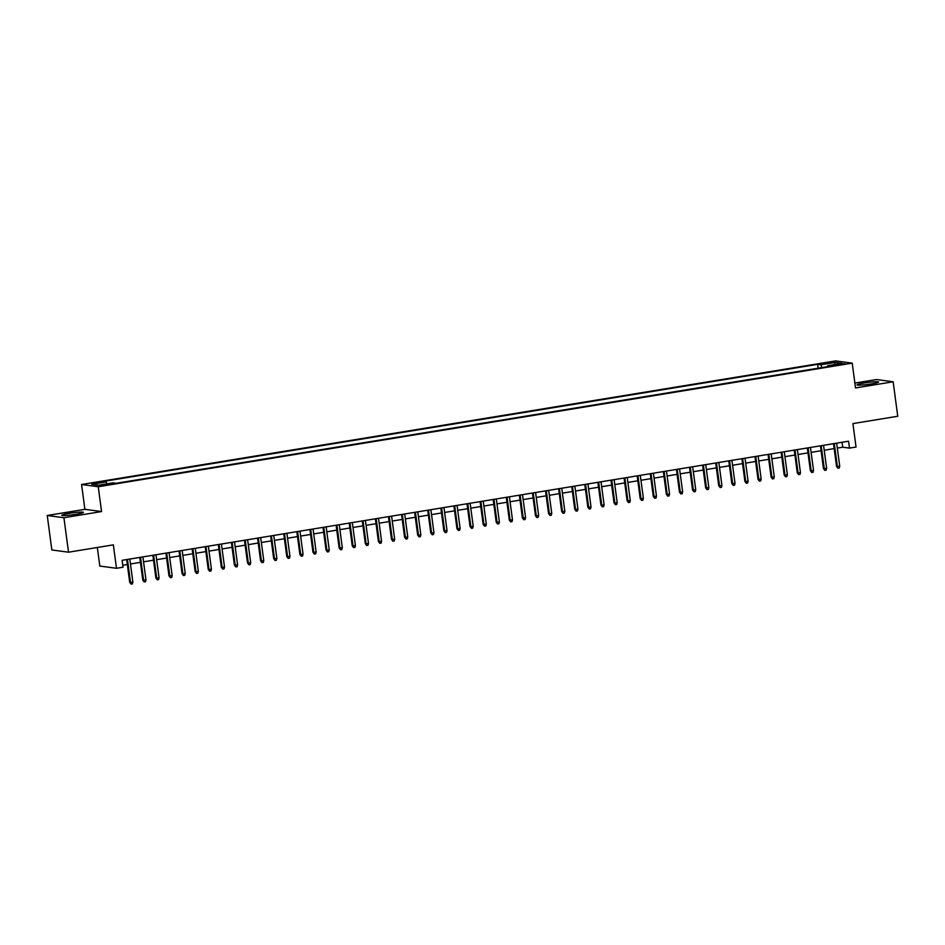 <?xml version="1.0" encoding="UTF-8"?>
<svg xmlns="http://www.w3.org/2000/svg" width="945" height="945" viewBox="0 0 945 945"><rect width="100%" height="100%" fill="white"/><g stroke="black" fill="none" stroke-linecap="round" stroke-linejoin="round"><path stroke-width="1.42" d="M76.12 514.293A10.891 0.98 -7.6 0 0 83.396 512.379A10.891 0.98 -7.6 0 0 69.091 513.348A10.891 0.98 -7.6 0 0 61.803 515.261A10.891 0.98 -7.6 0 0 76.12 514.293M871.314 383.918A10.891 0.98 -7.6 0 0 878.59 382.004A10.891 0.98 -7.6 0 0 864.285 382.973A10.891 0.98 -7.6 0 0 856.997 384.887A10.891 0.98 -7.6 0 0 871.314 383.918M107.588 484.88L101.717 485.281L107.588 484.88M97.335 547.474L99.804 566.043L116.483 568.288L123.027 567.213L122.106 560.314L848.575 441.209L849.496 448.107L856.04 447.032L852.922 423.596L897.75 416.249L893.155 381.78L876.476 379.536L854.871 383.079M47.25 515.486L51.845 549.955L68.524 552.199L63.917 517.73L101.552 511.564L98.245 486.746L81.577 484.502L84.885 509.32L47.25 515.486L63.917 517.73M98.245 486.746L852.213 363.14L835.534 360.895L81.577 484.502M839.207 364.085L833.431 365.313L842.007 364.463L844.901 363.695L839.207 364.085L839.314 364.9M822.044 367.558L820.815 364.77L817.661 364.345L102.958 481.525L106.123 481.95L91.724 484.301L98.563 485.222L112.963 482.871L116.117 483.297L830.82 366.117L827.666 365.691L827.466 366.672M820.815 364.77L835.215 362.407L842.066 363.329L827.666 365.691M116.483 568.288L113.353 544.852L68.524 552.199M852.213 363.14L855.52 387.946L893.155 381.78M837.305 448.084L842.739 447.198L849.496 448.107M122.755 565.24L127.327 564.484M130.469 563.976L140.415 562.346M143.557 561.826L153.503 560.196M156.646 559.676L166.603 558.046M169.734 557.538L179.692 555.896M182.822 555.388L192.78 553.758M195.91 553.238L205.868 551.608M208.999 551.1L218.957 549.458M222.099 548.951L232.045 547.32M235.187 546.801L245.133 545.17M248.275 544.663L258.221 543.021M261.363 542.513L271.321 540.883M274.452 540.363L284.41 538.733M287.54 538.225L297.498 536.583M300.628 536.075L310.586 534.445M313.716 533.925L323.674 532.295M326.805 531.787L336.763 530.145M339.905 529.637L349.851 528.007M352.993 527.487L362.939 525.857M366.081 525.337L376.027 523.707M379.169 523.199L389.127 521.569M392.258 521.049L402.216 519.419M405.346 518.899L415.304 517.269M418.434 516.761L428.392 515.131M431.522 514.612L441.48 512.981M444.622 512.462L454.569 510.832M457.711 510.324L467.657 508.693M470.799 508.174L480.745 506.544M483.887 506.024L493.845 504.394M496.976 503.886L506.933 502.256M510.064 501.736L520.022 500.106M523.152 499.586L533.11 497.956M536.24 497.448L546.198 495.818M549.328 495.298L559.286 493.668M562.429 493.148L572.375 491.518M575.517 491.01L585.463 489.38M588.605 488.86L598.563 487.23M601.693 486.71L611.651 485.08M614.782 484.572L624.739 482.93M627.87 482.422L637.828 480.792M640.958 480.273L650.916 478.642M654.046 478.135L664.004 476.493M667.146 475.985L677.092 474.355M680.235 473.835L690.181 472.205M693.323 471.697L703.269 470.055M706.411 469.547L716.369 467.917M719.499 467.397L729.457 465.767M732.588 465.259L742.546 463.617M745.676 463.109L755.634 461.479M758.764 460.959L768.722 459.329M771.852 458.821L781.81 457.179M784.952 456.671L794.899 455.041M798.041 454.521L807.987 452.891M811.129 452.371L821.087 450.741M824.217 450.233L834.175 448.603M842.089 442.272L842.739 447.198M818.169 368.196L817.661 364.345M106.123 481.95L106.962 483.852M834.317 364.605L835.215 362.407M101.552 511.564L84.885 509.32M833.514 443.678L836.549 466.428L837.364 466.535L834.293 443.548M839.715 466.157L839.255 468.011L837.943 468.224L837.364 466.535L839.715 466.157L836.656 443.17M837.943 468.224L836.549 466.428M820.425 445.827L823.461 468.578L824.276 468.685L821.205 445.697M826.627 468.295L826.166 470.149L824.855 470.374L824.276 468.685L826.627 468.295L823.556 445.308M824.855 470.374L823.461 468.578M807.337 447.977L810.373 470.728L811.176 470.834L808.117 447.847M813.539 470.445L813.078 472.299L811.767 472.512L811.176 470.834L813.539 470.445L810.467 447.457M811.767 472.512L810.373 470.728M794.249 450.115L797.285 472.866L798.088 472.984L795.028 449.997M800.45 472.594L799.978 474.449L798.679 474.662L798.088 472.984L800.45 472.594L797.379 449.607M798.679 474.662L797.285 472.866M781.161 452.265L784.196 475.016L785 475.122L781.94 452.135M787.362 474.733L786.89 476.587L785.59 476.812L785 475.122L787.362 474.733L784.291 451.745M785.59 476.812L784.196 475.016M768.061 454.415L771.096 477.166L771.911 477.272L768.84 454.285M774.274 476.882L773.801 478.737L772.49 478.95L771.911 477.272L774.274 476.882L771.203 453.895M772.49 478.95L771.096 477.166M754.972 456.553L758.008 479.304L758.823 479.422L755.752 456.435M761.174 479.032L760.713 480.887L759.402 481.099L758.823 479.422L761.174 479.032L758.114 456.045M759.402 481.099L758.008 479.304M741.884 458.703L744.92 481.454L745.735 481.56L742.664 458.573M748.086 481.182L747.625 483.025L746.314 483.249L745.735 481.56L748.086 481.182L745.026 458.195M746.314 483.249L744.92 481.454M728.796 460.853L731.832 483.604L732.647 483.71L729.575 460.723M734.997 483.32L734.537 485.175L733.226 485.387L732.647 483.71L734.997 483.32L731.938 460.333M733.226 485.387L731.832 483.604M715.708 462.991L718.743 485.742L719.558 485.86L716.487 462.873M721.909 485.47L721.448 487.325L720.137 487.537L719.558 485.86L721.909 485.47L718.838 462.483M720.137 487.537L718.743 485.742M702.619 465.141L705.655 487.892L706.47 487.998L703.399 465.011M708.821 487.62L708.36 489.463L707.049 489.687L706.47 487.998L708.821 487.62L705.75 464.633M707.049 489.687L705.655 487.892M689.531 467.291L692.567 490.042L693.37 490.148L690.311 467.161M695.733 489.758L695.272 491.613L693.961 491.825L693.37 490.148L695.733 489.758L692.661 466.771M693.961 491.825L692.567 490.042M676.443 469.429L679.479 492.18L680.282 492.298L677.222 469.311M682.644 491.908L682.172 493.762L680.872 493.975L680.282 492.298L682.644 491.908L679.573 468.921M680.872 493.975L679.479 492.18M663.355 471.579L666.39 494.329L667.194 494.436L664.134 471.449M669.556 494.058L669.084 495.901L667.772 496.125L667.194 494.436L669.556 494.058L666.485 471.071M667.772 496.125L666.39 494.329M650.255 473.728L653.29 496.479L654.105 496.586L651.034 473.599M656.468 496.196L655.995 498.05L654.684 498.263L654.105 496.586L656.468 496.196L653.397 473.209M654.684 498.263L653.29 496.479M637.166 475.867L640.202 498.617L641.017 498.736L637.946 475.748M643.368 498.346L642.907 500.2L641.596 500.413L641.017 498.736L643.368 498.346L640.308 475.359M641.596 500.413L640.202 498.617M624.078 478.016L627.114 500.767L627.929 500.874L624.858 477.886M630.28 500.496L629.819 502.35L628.508 502.563L627.929 500.874L630.28 500.496L627.22 477.508M628.508 502.563L627.114 500.767M610.99 480.166L614.026 502.917L614.841 503.023L611.769 480.036M617.191 502.634L616.731 504.488L615.419 504.701L614.841 503.023L617.191 502.634L614.132 479.647M615.419 504.701L614.026 502.917M597.901 482.304L600.937 505.055L601.752 505.173L598.681 482.186M604.103 504.784L603.642 506.638L602.331 506.851L601.752 505.173L604.103 504.784L601.032 481.796M602.331 506.851L600.937 505.055M584.813 484.454L587.849 507.205L588.652 507.311L585.593 484.324M591.015 506.933L590.554 508.788L589.243 509.001L588.652 507.311L591.015 506.933L587.944 483.946M589.243 509.001L587.849 507.205M571.725 486.604L574.761 509.355L575.564 509.461L572.505 486.474M577.927 509.071L577.454 510.926L576.155 511.139L575.564 509.461L577.927 509.071L574.855 486.084M576.155 511.139L574.761 509.355M558.637 488.742L561.673 511.493L562.476 511.611L559.416 488.624M564.838 511.221L564.366 513.076L563.066 513.289L562.476 511.611L564.838 511.221L561.767 488.234M563.066 513.289L561.673 511.493M545.537 490.892L548.572 513.643L549.388 513.749L546.316 490.762M551.75 513.371L551.278 515.226L549.966 515.438L549.388 513.749L551.75 513.371L548.679 490.384M549.966 515.438L548.572 513.643M532.448 493.042L535.484 515.793L536.299 515.899L533.228 492.912M538.65 515.509L538.189 517.364L536.878 517.577L536.299 515.899L538.65 515.509L535.591 492.522M536.878 517.577L535.484 515.793M519.36 495.192L522.396 517.931L523.211 518.049L520.14 495.062M525.562 517.659L525.101 519.514L523.79 519.726L523.211 518.049L525.562 517.659L522.502 494.672M523.79 519.726L522.396 517.931M506.272 497.33L509.308 520.081L510.123 520.187L507.052 497.2M512.473 519.809L512.013 521.664L510.702 521.876L510.123 520.187L512.473 519.809L509.414 496.822M510.702 521.876L509.308 520.081M493.184 499.48L496.219 522.231L497.035 522.337L493.963 499.35M499.385 521.947L498.925 523.802L497.613 524.014L497.035 522.337L499.385 521.947L496.314 498.96M497.613 524.014L496.219 522.231M480.095 501.63L483.131 524.369L483.946 524.487L480.875 501.5M486.297 524.097L485.836 525.952L484.525 526.164L483.946 524.487L486.297 524.097L483.226 501.11M484.525 526.164L483.131 524.369M467.007 503.768L470.043 526.519L470.846 526.625L467.787 503.638M473.209 526.247L472.748 528.101L471.437 528.314L470.846 526.625L473.209 526.247L470.137 503.26M471.437 528.314L470.043 526.519M453.919 505.918L456.955 528.668L457.758 528.775L454.699 505.788M460.12 528.385L459.648 530.239L458.349 530.452L457.758 528.775L460.12 528.385L457.049 505.398M458.349 530.452L456.955 528.668M440.831 508.067L443.866 530.818L444.67 530.925L441.61 507.937M447.032 530.535L446.56 532.389L445.249 532.602L444.67 530.925L447.032 530.535L443.961 507.548M445.249 532.602L443.866 530.818M427.731 510.205L430.766 532.956L431.582 533.063L428.51 510.076M433.944 532.685L433.471 534.539L432.16 534.752L431.582 533.063L433.944 532.685L430.873 509.698M432.16 534.752L430.766 532.956M414.642 512.355L417.678 535.106L418.493 535.213L415.422 512.225M420.844 534.823L420.383 536.677L419.072 536.902L418.493 535.213L420.844 534.823L417.784 511.836M419.072 536.902L417.678 535.106M401.554 514.505L404.59 537.256L405.405 537.362L402.334 514.375M407.756 536.973L407.295 538.827L405.984 539.04L405.405 537.362L407.756 536.973L404.696 513.986M405.984 539.04L404.59 537.256M388.466 516.643L391.502 539.394L392.317 539.5L389.245 516.513M394.667 539.122L394.207 540.977L392.896 541.19L392.317 539.5L394.667 539.122L391.608 516.135M392.896 541.19L391.502 539.394M375.378 518.793L378.413 541.544L379.228 541.65L376.157 518.663M381.579 541.261L381.118 543.115L379.807 543.34L379.228 541.65L381.579 541.261L378.508 518.273M379.807 543.34L378.413 541.544M362.289 520.943L365.325 543.694L366.128 543.8L363.069 520.813M368.491 543.41L368.03 545.265L366.719 545.478L366.128 543.8L368.491 543.41L365.42 520.423M366.719 545.478L365.325 543.694M349.201 523.081L352.237 545.832L353.04 545.938L349.981 522.951M355.403 545.56L354.93 547.415L353.631 547.627L353.04 545.938L355.403 545.56L352.331 522.573M353.631 547.627L352.237 545.832M336.113 525.231L339.149 547.982L339.952 548.088L336.892 525.101M342.314 547.698L341.842 549.553L340.543 549.777L339.952 548.088L342.314 547.698L339.243 524.711M340.543 549.777L339.149 547.982M323.013 527.381L326.049 550.132L326.864 550.238L323.792 527.251M329.226 549.848L328.754 551.703L327.442 551.915L326.864 550.238L329.226 549.848L326.155 526.861M327.442 551.915L326.049 550.132M309.925 529.519L312.96 552.27L313.775 552.388L310.704 529.401M316.126 551.998L315.665 553.853L314.354 554.065L313.775 552.388L316.126 551.998L313.067 529.011M314.354 554.065L312.96 552.27M296.836 531.669L299.872 554.42L300.687 554.526L297.616 531.539M303.038 554.136L302.577 555.991L301.266 556.215L300.687 554.526L303.038 554.136L299.978 531.149M301.266 556.215L299.872 554.42M283.748 533.819L286.784 556.57L287.599 556.676L284.528 533.689M289.95 556.286L289.489 558.141L288.178 558.353L287.599 556.676L289.95 556.286L286.89 533.299M288.178 558.353L286.784 556.57M270.66 535.957L273.696 558.708L274.511 558.826L271.439 535.839M276.861 558.436L276.401 560.29L275.089 560.503L274.511 558.826L276.861 558.436L273.79 535.449M275.089 560.503L273.696 558.708M257.572 538.107L260.607 560.857L261.422 560.964L258.351 537.977M263.773 560.586L263.312 562.429L262.001 562.653L261.422 560.964L263.773 560.586L260.702 537.599M262.001 562.653L260.607 560.857M244.483 540.256L247.519 563.007L248.322 563.114L245.263 540.127M250.685 562.724L250.224 564.578L248.913 564.791L248.322 563.114L250.685 562.724L247.614 539.737M248.913 564.791L247.519 563.007M231.395 542.395L234.431 565.145L235.234 565.264L232.175 542.276M237.597 564.874L237.124 566.728L235.825 566.941L235.234 565.264L237.597 564.874L234.525 541.887M235.825 566.941L234.431 565.145M218.307 544.544L221.331 567.295L222.146 567.402L219.086 544.414M224.508 567.024L224.036 568.866L222.725 569.091L222.146 567.402L224.508 567.024L221.437 544.036M222.725 569.091L221.331 567.295M205.207 546.694L208.243 569.445L209.058 569.552L205.986 546.564M211.42 569.162L210.948 571.016L209.636 571.229L209.058 569.552L211.42 569.162L208.349 546.175M209.636 571.229L208.243 569.445M192.118 548.832L195.154 571.583L195.969 571.701L192.898 548.714M198.32 571.312L197.859 573.166L196.548 573.379L195.969 571.701L198.32 571.312L195.261 548.324M196.548 573.379L195.154 571.583M179.03 550.982L182.066 573.733L182.881 573.839L179.81 550.852M185.232 573.461L184.771 575.316L183.46 575.529L182.881 573.839L185.232 573.461L182.172 550.474M183.46 575.529L182.066 573.733M165.942 553.132L168.978 575.883L169.793 575.989L166.722 553.002M172.144 575.599L171.683 577.454L170.372 577.667L169.793 575.989L172.144 575.599L169.072 552.612M170.372 577.667L168.978 575.883M152.854 555.27L155.89 578.021L156.705 578.139L153.633 555.152M159.055 577.749L158.595 579.604L157.283 579.817L156.705 578.139L159.055 577.749L155.984 554.762M157.283 579.817L155.89 578.021M139.765 557.42L142.801 580.171L143.605 580.277L140.545 557.29M145.967 579.899L145.506 581.754L144.195 581.966L143.605 580.277L145.967 579.899L142.896 556.912M144.195 581.966L142.801 580.171M126.677 559.57L129.713 582.321L130.516 582.427L127.457 559.44M132.879 582.037L132.406 583.892L131.107 584.105L130.516 582.427L132.879 582.037L129.808 559.05M131.107 584.105L129.713 582.321M836.431 365.29L836.325 364.557"/></g></svg>
